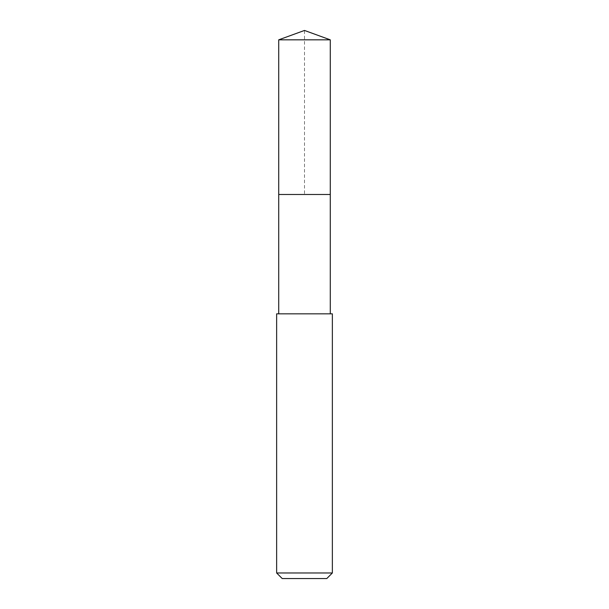 <?xml version="1.0" encoding="UTF-8"?>
<svg xmlns="http://www.w3.org/2000/svg" width="609" height="609" viewBox="0 0 609 609"><rect width="100%" height="100%" fill="white"/><g stroke="black" fill="none" stroke-linecap="round" stroke-linejoin="round"><path stroke-width="0.46" stroke-dasharray="3.04 2.28" d="M278.724 39.829L330.276 39.829M330.276 194.484L278.724 194.484L330.276 194.484M276.638 313.833L332.362 313.833M332.362 572.978L276.638 572.978M326.789 578.55L282.211 578.55M278.724 194.484L304.5 194.484L304.5 30.45"/><path stroke-width="0.91" d="M330.276 313.833L330.276 39.829L278.724 39.829L278.724 194.484L330.276 194.484L278.724 194.484L278.724 39.829L304.5 30.45L278.724 39.829M304.5 313.833L276.638 313.833L276.638 572.978L332.362 572.978L332.362 313.833L304.5 313.833M276.638 572.978L282.211 578.55L326.789 578.55L332.362 572.978M304.5 30.45L330.276 39.829M278.724 313.833L278.724 194.484"/></g></svg>
